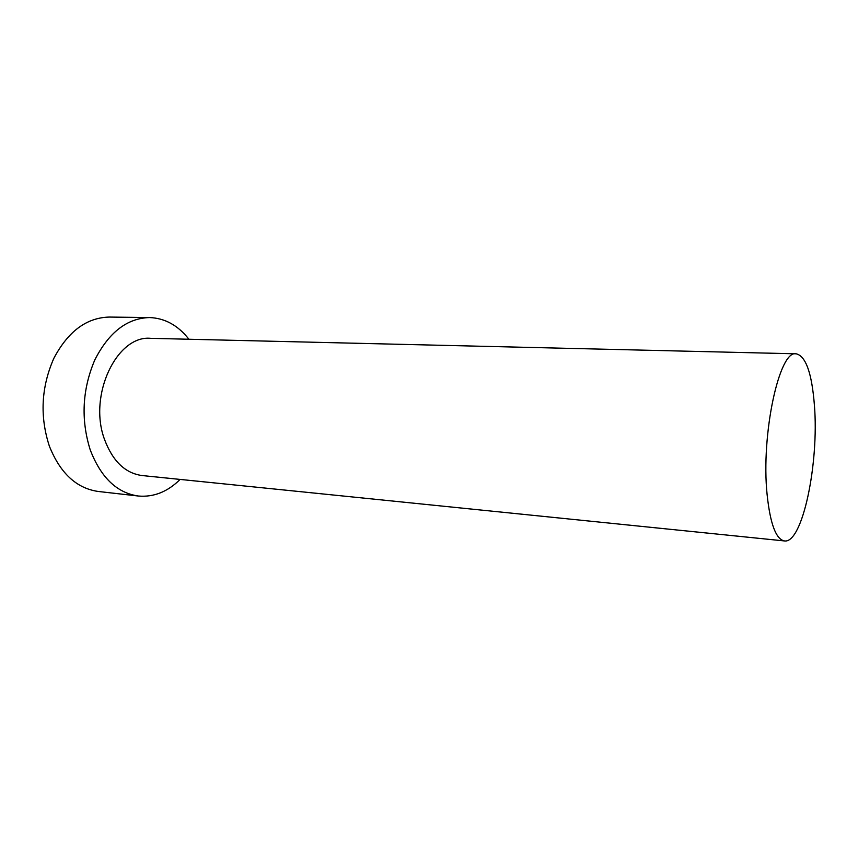 <?xml version="1.0" encoding="UTF-8"?>
<svg xmlns="http://www.w3.org/2000/svg" width="858" height="858" viewBox="0 0 858 858"><rect width="100%" height="100%" fill="white"/><g stroke="black" fill="none" stroke-linecap="round" stroke-linejoin="round"><path stroke-width="1.29" d="M767.116 494.648C770.227 523.938 776.007 539.371 784.448 540.937C802.498 543.929 819.175 463.138 814.414 405.298C811.893 373.209 805.823 356.049 796.203 353.818C779.418 349.335 760.789 434.427 767.116 494.648M796.203 353.818L150.697 338.331C116.945 334.877 87.891 395.291 104.558 439.543C112.752 461.261 125.257 473.262 142.074 475.546L784.448 540.937M188.91 339.253C178.056 325.386 164.94 318.157 149.56 317.557C127.145 318.168 108.88 332.303 94.788 359.952C82.271 389.489 80.738 419.444 90.197 449.796C100.879 477.552 116.935 492.964 138.352 496.021C153.689 497.35 167.61 491.816 180.116 479.418M149.56 317.557L109.266 317.063C86.508 317.664 68.018 331.445 53.797 358.419C41.184 387.226 39.704 416.462 49.356 446.128C60.242 473.262 76.555 488.384 98.305 491.473L138.352 496.021"/></g></svg>
